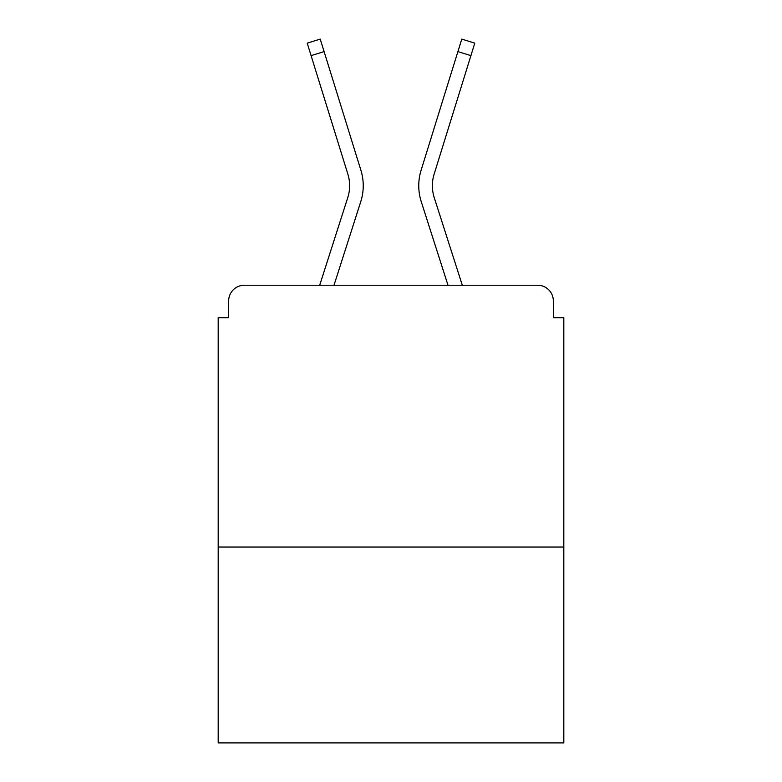 <?xml version="1.0" encoding="UTF-8"?>
<svg xmlns="http://www.w3.org/2000/svg" width="782" height="782" viewBox="0 0 782 782"><rect width="100%" height="100%" fill="white"/><g stroke="black" fill="none" stroke-linecap="round" stroke-linejoin="round"><path stroke-width="1.17" d="M563.812 547.048L563.812 317.688L553.333 317.688L553.333 300.933A15.708 15.708 0 0 0 537.625 285.225L244.375 285.225A15.708 15.708 0 0 0 228.667 300.933L228.667 317.688L218.188 317.688L218.188 742.9L563.812 742.9L563.812 547.048L218.188 547.048M228.667 300.933L228.667 317.688M537.625 285.225L472.69 285.225M309.31 285.225L244.375 285.225M553.333 317.688L553.333 300.933M319.701 285.225L347.785 197.543A38.748 38.748 0 0 0 347.892 174.239L307.218 43.137L320.219 39.1L360.893 170.212A52.365 52.365 0 0 1 360.746 201.697L334.002 285.225M457.9 51.602L421.107 170.212L461.781 39.1L474.782 43.137L470.911 55.639L457.9 51.602L421.107 170.212A52.365 52.365 0 0 0 421.254 201.697L447.998 285.225M324.1 51.602L360.893 170.212L324.1 51.602L360.893 170.212L324.1 51.602L360.893 170.212L324.1 51.602L360.893 170.212L324.1 51.602L311.089 55.639M347.785 197.543A38.748 38.748 0 0 0 347.892 174.239A38.748 38.748 0 0 1 347.785 197.543A38.748 38.748 0 0 0 347.892 174.239M462.299 285.225L434.215 197.543A38.748 38.748 0 0 1 434.108 174.239L470.911 55.639M434.215 197.543A38.748 38.748 0 0 1 434.108 174.239A38.748 38.748 0 0 0 434.215 197.543"/></g></svg>
